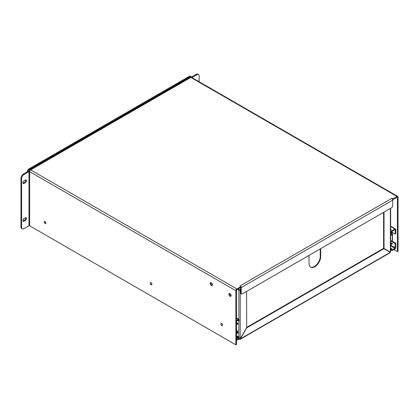<?xml version="1.0" encoding="UTF-8"?>
<svg xmlns="http://www.w3.org/2000/svg" width="419" height="419" viewBox="0 0 419 419"><rect width="100%" height="100%" fill="white"/><g stroke="black" fill="none" stroke-linecap="round" stroke-linejoin="round"><path stroke-width="0.63" d="M236.531 331.167L237.028 331.555A1.32 0.765 60 0 1 237.489 332.063L237.395 332.676L236.531 332.723M236.489 324.646L237.489 324.096A1.32 0.765 60 0 1 237.332 324.133M236.531 333.885L237.919 333.011L238.023 331.754A1.32 0.765 -120 0 0 237.563 331.246L236.531 330.455M236.531 323.814L236.871 324.007L237.426 323.594A1.137 0.655 -60 0 1 237.919 323.405L238.023 323.787M237.919 333.011A1.137 0.655 -60 0 1 237.426 333.393L236.845 333.634M236.489 333.074L236.787 332.875M236.871 324.007L236.531 323.924M236.531 336.268L238.662 337.499L238.39 338.657L236.531 339.73M236.531 340.343L238.39 339.27A1.137 0.655 120 0 0 239.191 337.882L239.191 337.19L238.662 337.499M236.531 321.106L238.584 320.011L238.662 320.881L239.191 320.572L239.191 319.88A1.137 0.655 120 0 0 238.961 319.362A1.137 0.655 120 0 0 238.39 319.414L236.531 320.488M236.531 335.65L239.191 337.19M237.793 320.378L238.662 320.881M390.581 235.651L392.383 234.509L392.362 234.237L391.325 234.834L390.655 234.446M390.655 243.539L391.089 243.79L390.581 244.235M390.655 244.827L391.356 244.424L390.77 244.858A1.137 0.655 -60 0 1 390.655 244.937M390.655 235.117A1.137 0.655 -60 0 1 390.77 235.059L391.325 234.834M391.089 243.79L391.404 243.633L390.655 243.198M391.356 244.424L392.362 243.842L392.383 243.434L391.404 243.633M390.655 242.433L392.383 243.434M390.655 234.321L391.43 234.766L392.31 234.017L390.655 233.064M390.655 226.176L395.505 228.978A1.137 0.655 120 0 1 395.74 229.497L395.74 233.776L395.211 234.085L395.211 229.806L394.939 229.649L395.211 229.806M392.189 232.341L392.189 233.483A1.137 0.655 180 0 1 392.524 233.943A1.137 0.655 180 0 1 392.367 234.273M392.189 240.359L392.189 241.171L395.74 243.219L395.74 247.498A1.137 0.655 -60 0 1 394.939 248.891L392.247 250.442A1.137 0.655 120 0 1 391.676 250.499A1.137 0.655 120 0 1 391.446 249.981L391.446 249.289L390.655 248.834M390.655 232.215L391.446 232.671L391.975 232.362L392.247 231.204L394.939 229.649M395.505 228.978A1.137 0.655 120 0 0 394.939 229.036L392.247 230.586A1.137 0.655 120 0 0 391.446 231.979L391.446 232.671M395.74 243.219L395.211 243.528L394.939 248.273L392.247 249.829L391.975 248.98L391.446 249.289M395.211 243.528L391.66 241.475L392.189 241.171M391.66 241.475L391.66 240.799M390.655 241.627L392.32 240.255A1.137 0.655 -0 0 0 392.524 239.878L392.524 233.943M391.66 233.64L391.66 232.545M392.189 233.483L391.786 233.713M391.975 232.22L395.211 234.085M390.655 248.221L391.975 248.98M211.328 285.402A1.55 0.896 60 0 1 210.312 284.035A1.55 0.896 60 0 1 210.553 282.794A1.55 0.896 60 0 1 212.103 283.689A1.55 0.896 60 0 1 212.103 285.48A1.55 0.896 60 0 1 211.328 285.402M230.015 296.196A1.55 0.896 60 0 1 229.004 294.824A1.55 0.896 60 0 1 229.24 293.583A1.55 0.896 60 0 1 230.796 294.478A1.55 0.896 60 0 1 230.796 296.27A1.55 0.896 60 0 1 230.015 296.196M29.639 171.031L29.639 170.475A1.43 0.822 60 0 1 29.938 169.821A1.43 0.822 60 0 1 30.65 169.889L236.866 288.948L240.925 286.606L239.914 286.025L240.192 285.863A1.43 0.822 60 0 1 240.894 286.591M240.925 286.643A1.43 0.822 60 0 1 241.203 287.612L241.203 293.19A1.65 0.953 120 0 0 241.543 293.944A1.65 0.953 120 0 0 242.371 293.866L391.535 207.745A1.65 0.953 120 0 0 392.703 205.724L392.703 200.141A1.43 0.822 -120 0 0 391.697 198.397L392.985 198.816L397.039 196.474A1.43 0.822 -60 0 1 397.757 196.401A1.43 0.822 -60 0 1 398.05 197.056L398.05 251.196L397.38 251.583L393.829 249.53M236.866 288.948A1.43 0.822 120 0 0 235.855 290.697L235.855 344.832L236.531 344.444L236.531 290.309A0.477 0.272 -60 0 1 236.866 289.728L240.925 287.387L240.925 286.606M397.757 196.401L191.535 77.342A1.43 0.822 120 0 0 190.823 77.415L30.65 169.889A1.43 0.822 120 0 0 29.639 171.638L235.855 290.697M397.039 196.474L190.823 77.415A1.43 0.822 -120 0 0 190.111 77.342L29.938 169.821M392.985 198.816L392.985 199.591L397.039 197.249A0.477 0.272 -60 0 1 397.38 197.443L397.38 251.583M391.975 198.601L391.975 198.234M392.985 199.591L392.493 199.308M240.192 286.187L240.192 285.863L391.697 198.397M241.203 293.19L240.532 292.802L240.532 287.612M29.639 225.778A0.477 0.272 -0 0 0 28.969 225.778L23.962 228.669A3.305 1.906 -60 0 1 22.307 228.832A3.305 1.906 -60 0 1 21.62 227.318L21.62 178.578A3.305 1.906 -60 0 1 23.962 174.529L28.969 171.638A0.477 0.272 180 0 1 29.639 171.638L29.639 225.778L235.855 344.832M45.079 223.505A1.168 0.676 60 0 1 44.314 222.473A1.168 0.676 60 0 1 44.493 221.536A1.168 0.676 60 0 1 45.666 222.211A1.168 0.676 60 0 1 45.666 223.563A1.168 0.676 60 0 1 45.079 223.505M151.049 284.69A1.168 0.676 60 0 1 150.285 283.658A1.168 0.676 60 0 1 150.468 282.72A1.168 0.676 60 0 1 151.636 283.396A1.168 0.676 60 0 1 151.636 284.747A1.168 0.676 60 0 1 151.049 284.69M230.015 295.809A1.079 0.623 60 0 1 229.313 294.856A1.079 0.623 60 0 1 229.481 293.997A1.079 0.623 60 0 1 230.555 294.615A1.079 0.623 60 0 1 230.555 295.861A1.079 0.623 60 0 1 230.015 295.809M211.328 285.014A1.079 0.623 60 0 1 210.621 284.066A1.079 0.623 60 0 1 210.788 283.202A1.079 0.623 60 0 1 211.867 283.825A1.079 0.623 60 0 1 211.867 285.072A1.079 0.623 60 0 1 211.328 285.014M221.698 325.474A1.168 0.676 60 0 1 220.933 324.447A1.168 0.676 60 0 1 221.117 323.51A1.168 0.676 60 0 1 222.285 324.186A1.168 0.676 60 0 1 222.285 325.532A1.168 0.676 60 0 1 221.698 325.474M240.532 292.802A1.65 0.953 120 0 0 240.873 293.557L241.543 293.944M21.62 227.318L20.95 226.93L20.95 178.19A3.305 1.906 -60 0 1 23.286 174.142L28.293 171.251A1.43 0.822 180 0 1 29.749 171.052M24.066 183.417L25.234 182.747A1.65 0.953 120 0 0 26.313 181.291A1.65 0.953 120 0 0 26.062 179.966A1.65 0.953 120 0 0 25.234 180.05L24.066 180.72A1.65 0.953 120 0 0 22.987 182.176A1.65 0.953 120 0 0 23.239 183.501A1.65 0.953 120 0 0 24.066 183.417L23.396 183.03L24.564 182.359A1.65 0.953 120 0 0 25.653 179.898M24.066 221.185L25.234 220.514A1.65 0.953 120 0 0 26.313 219.058A1.65 0.953 120 0 0 26.062 217.733A1.65 0.953 120 0 0 25.234 217.817L24.066 218.488A1.65 0.953 120 0 0 22.987 219.944A1.65 0.953 120 0 0 23.239 221.269A1.65 0.953 120 0 0 24.066 221.185L23.396 220.797L24.564 220.127A1.65 0.953 120 0 0 25.653 217.665M20.95 226.93A3.305 1.906 120 0 0 21.636 228.444L22.307 228.832M22.977 183.182A1.65 0.953 120 0 0 23.396 183.03M22.977 220.949A1.65 0.953 120 0 0 23.396 220.797M191.001 77.332A1.43 0.822 180 0 1 191.158 77.222L196.171 74.331A3.305 1.906 -60 0 1 197.82 74.168L198.496 74.556A3.305 1.906 -60 0 1 199.177 76.064L199.177 81.757M196.171 74.331L196.841 74.718L191.912 77.562M196.841 74.718A3.305 1.906 -60 0 1 198.496 74.556M28.125 171.35A1.65 0.953 -60 0 1 29.288 169.486L190.132 76.625A1.65 0.953 -60 0 1 190.959 76.541A1.65 0.953 -60 0 1 191.294 77.143M190.959 76.541L190.284 76.153A1.65 0.953 120 0 0 189.461 76.232L28.612 169.098A1.65 0.953 120 0 0 27.445 171.12L27.445 171.743M239.506 338.929L239.506 339.317A0.66 0.382 180 0 1 239.589 339.317L239.589 338.929M238.002 289.068L239.322 289.833L240.532 289.398M246.555 327.459L383.458 248.42L383.909 248.682L246.691 327.904L240.181 339.296L390.021 252.788M389.665 252.673L390.246 252.338L383.909 248.682M239.862 338.683L240.302 339.029L239.589 339.317M390.246 252.338L240.354 338.877L238.835 338.929A0.66 0.382 60 0 1 238.856 338.913A0.66 0.382 60 0 1 238.877 338.903L238.877 338.803M240.532 289.917L240.223 290.095A0.953 0.55 180 0 1 238.877 290.095L237.552 289.33M390.377 208.416L390.377 252.107L389.963 251.871M246.555 291.446L246.691 327.904M246.555 327.826L240.223 338.798L240.223 290.095M383.595 212.328L383.595 248.189L390.377 252.107L390.377 251.437M384.04 248.451L384.04 212.072M239.506 339.317L238.799 338.908M238.6 339.118L238.914 339.296L238.835 338.929M320.692 248.645L320.692 256.596A8.26 4.771 -60 0 1 317.089 264.908A8.26 4.771 -60 0 1 310.72 267.118A8.26 4.771 -60 0 1 309.013 263.336L309.013 255.391M239.946 289.733L240.532 289.016M310.505 266.982A8.26 4.771 120 0 0 316.785 264.489A8.26 4.771 120 0 0 320.242 256.334L320.242 248.907M221.735 323.657A1.032 0.597 60 0 1 222.41 324.568A1.032 0.597 60 0 1 222.253 325.395A1.032 0.597 60 0 1 221.222 324.798A1.032 0.597 60 0 1 221.222 323.604A1.032 0.597 60 0 1 221.735 323.657M151.091 282.867A1.032 0.597 60 0 1 151.762 283.778A1.032 0.597 60 0 1 151.605 284.606A1.032 0.597 60 0 1 150.573 284.009A1.032 0.597 60 0 1 150.573 282.815A1.032 0.597 60 0 1 151.091 282.867M45.116 221.682A1.032 0.597 60 0 1 45.791 222.594A1.032 0.597 60 0 1 45.634 223.421A1.032 0.597 60 0 1 44.603 222.824A1.032 0.597 60 0 1 44.603 221.635A1.032 0.597 60 0 1 45.116 221.682M237.489 332.063L236.531 331.508M237.395 332.676L236.531 332.178M237.563 331.246L237.028 331.555M236.531 323.075L237.426 323.594M237.919 323.405L236.845 324.028M236.819 324.039L236.531 324.206M236.531 333.812L236.819 333.644M236.531 337.583L238.39 338.657M236.531 318.346L238.39 319.414M236.531 336.96L238.662 338.185M238.662 320.189L238.39 320.032M391.377 244.413L392.362 243.842M391.356 234.818L390.655 235.221M390.655 226.564L394.939 229.036M392.32 234.561L392.32 240.255M395.211 247.807L390.655 245.178M390.655 231.529L391.446 231.979M392.247 230.586L390.655 229.67M391.446 249.981L390.655 249.525M390.655 245.801L394.939 248.273M392.247 249.829L391.975 249.672M241.203 287.612L392.703 200.141M397.039 197.249L397.38 197.443M28.969 171.638L28.969 225.778M23.962 174.529L23.286 174.142M25.234 182.747L24.564 182.359M20.95 178.19L21.62 178.578M25.234 220.514L24.564 220.127M190.132 76.625L189.461 76.232M28.612 169.098L29.288 169.486M27.445 171.12L27.984 171.434M238.877 290.095L238.877 319.315M238.877 320.755L238.877 337.007M320.242 256.334L320.692 256.596M236.531 322.546L238.102 323.452M238.071 323.761L237.536 324.076M236.531 317.958L238.961 319.362M390.655 249.907L391.676 250.499M390.655 251.688L390.655 208.253"/></g></svg>
